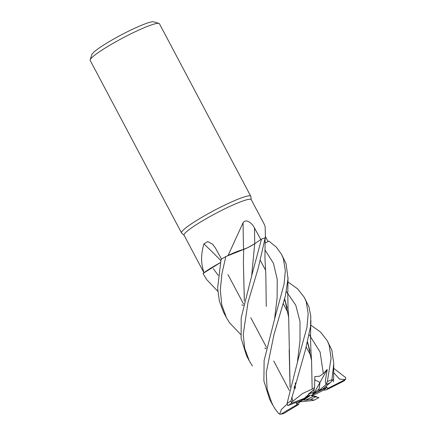 <?xml version="1.0" encoding="UTF-8"?>
<svg xmlns="http://www.w3.org/2000/svg" width="436" height="436" viewBox="0 0 436 436"><rect width="100%" height="100%" fill="white"/><g stroke="black" fill="none" stroke-linecap="round" stroke-linejoin="round"><path stroke-width="0.65" d="M243.626 249.452C247.234 248.073 250.929 246.16 254.711 243.713L261.507 239.097L254.711 243.713L248.024 247.534M247.839 247.621L227.636 255.692A37.997 4.431 152.1 0 1 228.115 255.42L243.097 222.709C246.198 218.24 252.297 223.412 254.488 228.001L260.826 239.566M217.793 291.27L206.653 279.563L203.018 273.454L220.322 262.657L204.037 272.691A37.997 4.431 152.1 0 1 204.048 272.609C200.854 264.009 200.805 254.439 203.906 243.888L207.798 241.626L212.534 244.155L215.237 247.697L221.608 259.202M265.104 238.672A29.942 3.493 152.1 0 0 265.399 237.985L265.175 226.742L264.031 223.815L251.234 199.644A37.997 4.431 152.1 0 0 250.629 199.274A37.997 4.431 152.1 0 0 213.275 214.741A37.997 4.431 152.1 0 0 184.074 235.2L203.955 272.751M252.406 365.973L249.305 360.904L244.694 348.353L243.234 334.308L248.019 302.29L258.123 268.598L265.115 238.072A37.997 4.431 152.1 0 0 265.11 238.072A37.997 4.431 152.1 0 1 265.399 237.985L265.404 237.942M251.278 199.726L250.831 196.451A39.169 4.573 152.1 0 0 250.771 196.26A39.169 4.573 152.1 0 0 250.15 195.878A39.169 4.573 152.1 0 0 211.634 211.82A39.169 4.573 152.1 0 0 181.534 232.917A39.169 4.573 152.1 0 0 181.659 233.075L184.123 235.287M250.771 196.26L159.434 23.746A39.169 4.573 152.1 0 0 158.944 23.402A39.169 4.573 152.1 0 0 158.808 23.37A39.169 4.573 152.1 0 0 122.325 38.221A39.169 4.573 152.1 0 0 90.187 59.803A39.169 4.573 152.1 0 0 90.198 60.408L181.534 232.917M296.153 403.207A17.625 2.055 152.1 0 0 296.289 403.251A17.625 2.055 152.1 0 0 297.466 403.169L308.263 396.64L309.729 395.921L303.876 399.921L302.213 400.297M297.09 402.057L296.049 402.455L297.041 404.63A17.625 2.055 152.1 0 0 298.736 404.417L297.466 403.169M308.274 394.286L314.203 389.343L313.571 392.253L308.274 394.286M310.857 325.207L320.536 332.052L327.256 340.707L329.109 345.001L331.093 358.218L327.36 381.604L326.084 384.508L325.316 381.178L327.207 369.461L319.98 382.437L314.776 379.767L319.98 382.437L319.108 388.885L313.969 393.239L312.596 394.046L313.571 392.253M158.944 23.402L153.706 21.833A35.256 4.115 152.1 0 0 153.592 21.8A35.256 4.115 152.1 0 0 120.756 35.169A35.256 4.115 152.1 0 0 91.827 54.593L90.187 59.803M243.55 249.408A662.894 246.384 81.1 0 1 243.097 222.709M244.318 300.922L243.413 263.377L243.686 249.376L240.203 250.389A29.942 3.493 152.1 0 0 228.115 255.42M240.203 250.389L227.636 255.692M254.711 243.691C250.847 246.177 247.108 248.1 243.501 249.457M220.807 260.521A662.894 487.257 76.8 0 0 203.906 243.888M220.327 262.619L215.847 265.148A29.942 3.493 152.1 0 0 204.048 272.609M215.847 265.148L204.037 272.691M265.524 236.704L268.053 241.588M266.276 306.443L265.818 274.315L264.957 258.504L265.115 238.072M269.59 399.218L263.884 380.96L264.118 360.556L275.203 316.7L284.027 284.408L285.34 270.767L283.351 258.592L281.498 254.286L276.299 247.141L269.007 241.157L264.995 242.966M311.446 395.305L313.544 396.117L311.059 395.599L311.816 395.016L316.089 393.915L323.234 390.318L326.553 389.751A17.625 2.055 152.1 0 0 327.823 388.4L326.008 386.312L326.918 387.288L313.588 393.855L321.092 389.719M323.234 390.318A17.625 2.055 152.1 0 0 326.918 387.288M303.876 399.921L305.304 400.226A17.625 2.055 152.1 0 0 313.544 396.117L315.441 396.858A17.625 2.055 152.1 0 1 310.639 399.387L314.154 400.144L312.53 400.531L299.581 401.888M305.304 400.226L310.639 399.387M305.8 396.815L309.963 395.218M310.214 395.321L305.042 397.665M326.084 384.508L318.776 390.732L319.98 382.437L313.969 393.239M314.896 393.13L314.585 393.501M240.705 334.499L229.576 322.853L226.42 317.686L221.788 304.933L220.316 289.956L221.946 273.688L225.821 256.559A39.169 4.573 152.1 0 0 221.085 259.344L217.624 287.983L219.357 301.074L223.668 312.492L226.42 317.686M264.935 238.699L265.017 237.849A39.169 4.573 152.1 0 0 261.518 239.092L252.259 273.514L241.195 317.746L241.108 338.341L246.585 355.771L249.305 360.904M203.018 273.454A39.169 4.573 152.1 0 0 203.062 273.574L203.541 274.478M333.567 379.031L331.742 381.293L333.785 363.651L331.856 350.195L327.256 340.707M287.002 404.27L281.389 409.448L279.694 414.173L278.424 413.246L275.329 409.262L272.168 404.09L267.143 389.364L266.211 372.627L273.928 334.761L285.4 295.908L288 278.637L286.109 263.791L281.498 254.286M270.87 401.452L272.565 404.052M306.268 301.875L308.181 313.68L306.944 327.365L298.017 359.913L287.046 403.485L287.782 405.594L300.802 400.63A17.625 2.055 152.1 0 1 304.551 398.232L291.493 403.24L291.008 400.929L305.505 349.634L310.519 326.689L310.808 316.242L308.982 306.993L304.355 297.461L306.268 301.875M225.821 256.559L243.686 249.414M266.167 348.669L264.799 348.102M244.356 300.747L243.413 263.404M316.836 396.885L311.925 394.983M261.507 239.097L254.711 243.713L251.719 275.263M312.149 389.125L302.415 393.61L291.564 402.281M312.16 389.059L311.571 360.719L307.609 342.069M310.001 351.062L307.565 342.233M327.207 369.461L323.321 373.565L319.528 376.246L314.836 376.535L314.569 387.669L312.149 389.108M297.041 404.63L280.828 414.2L283.651 413.541L298.736 404.417M293.962 387.942L294.333 388.127M287.967 281.939L297.706 288.926L304.355 297.461M292.752 400.946L291.809 397.027M290.109 387.146L288.676 317.435L284.692 298.774M284.528 299.423L287.15 307.914L284.654 298.933M292.665 400.951L291.771 397.223M290.065 387.326L289.166 349.786M333.714 368.349L345.628 377.527L345.813 379.031L345.339 379.549L339.579 379.14L333.66 372.627M243.31 305.423L241.915 304.862M326.553 389.751L344.173 380.884L345.813 379.031M314.569 387.669L314.203 389.348L304.551 398.232M280.828 414.2L279.694 414.173M345.339 379.549L327.823 388.4M318.776 390.732A17.625 2.055 152.1 0 1 322.793 389.032L331.742 381.293M314.149 400.161L318.939 397.583L315.441 396.858M254.766 243.653A661.085 245.713 81.1 0 1 254.488 228.001M331.78 379.712A39.169 4.573 152.1 0 0 327.36 381.604M291.008 400.929A39.169 4.573 152.1 0 0 287.046 403.485M323.321 373.565L320.089 352.016L309.244 334.717M218.229 275.361L213.286 268.647M274.647 318.427L277.1 298.011L277.236 279.438L273.465 263.328L264.914 249.833M294.338 388.002L294.502 385.876M297.472 361.662L300.001 340.63L300.017 321.577L295.766 305.184L286.387 291.57M291.493 403.24A37.213 4.344 152.1 0 0 288.005 405.545M344.173 380.884A37.213 4.344 152.1 0 0 345.056 379.723M281.596 413.96A37.213 4.344 152.1 0 0 283.651 413.541M330.166 382.797A37.213 4.344 152.1 0 0 325.954 384.645M314.154 400.144A37.213 4.344 152.1 0 0 318.912 397.578M289.346 390.493L273.726 360.986L289.346 390.493M266.478 347.307L250.809 317.713L266.478 347.307M243.599 304.088L227.974 274.582L243.599 304.088M310.852 355.776L306.257 347.089L310.852 355.776M288.016 312.639L283.356 303.843L288.016 312.639M265.099 269.366L260.499 260.668L265.099 269.366M269.421 398.907L272.168 404.09M311.571 360.719C310.541 346.963 310.334 333.595 310.95 320.618M307.44 342.718L309.903 350.577M298.764 402.384L299.576 403.049M295.248 388.416L295.341 382.797M288.676 317.435L288.033 308.399L287.787 294.087L288.027 277.34M333.529 381.794L333.78 363.744"/></g></svg>
